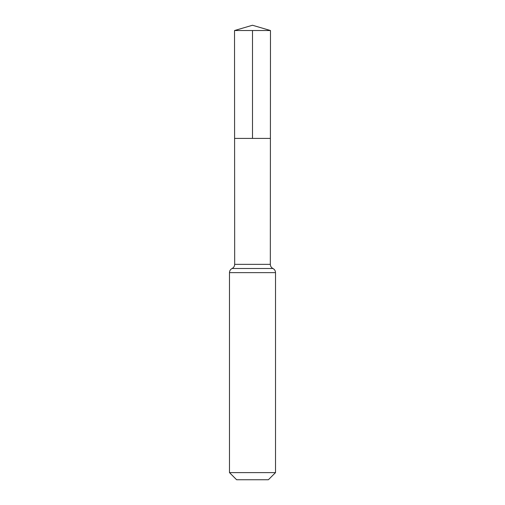 <?xml version="1.0" encoding="UTF-8"?>
<svg xmlns="http://www.w3.org/2000/svg" width="505" height="505" viewBox="0 0 505 505"><rect width="100%" height="100%" fill="white"/><g stroke="black" fill="none" stroke-linecap="round" stroke-linejoin="round"><path stroke-width="0.76" d="M229.485 472.617L275.515 472.617L268.376 479.75L236.624 479.75L229.485 472.617L229.485 272.637C229.56 270.762 230.425 269.38 232.079 268.496C233.733 267.612 234.598 266.23 234.673 264.355L270.327 264.355L270.472 30.534L234.528 30.534L252.5 25.25L270.472 30.534M234.673 264.355L234.591 138.414L270.409 138.414L234.591 138.414L234.528 30.534M275.515 472.617L275.515 272.637C275.44 270.762 274.575 269.38 272.921 268.496C271.267 267.612 270.402 266.23 270.327 264.355M252.5 30.534L252.5 138.414L270.409 138.414L270.472 30.534L252.5 25.25M229.485 272.637L275.515 272.637M232.079 268.496L272.921 268.496"/></g></svg>
